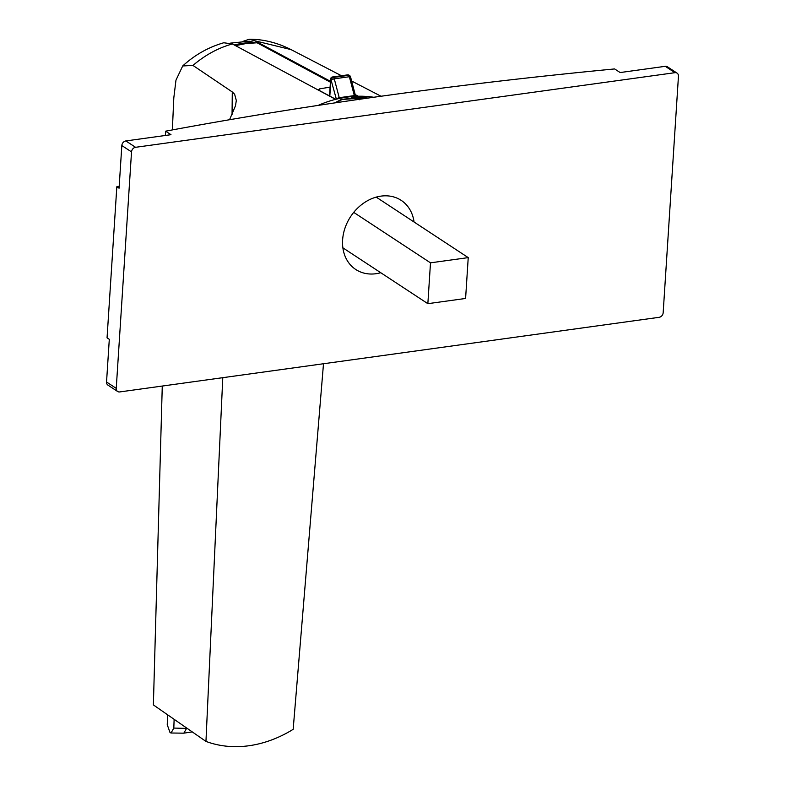 <?xml version="1.0" encoding="UTF-8"?>
<svg xmlns="http://www.w3.org/2000/svg" width="785" height="785" viewBox="0 0 785 785"><rect width="100%" height="100%" fill="white"/><g stroke="black" fill="none" stroke-linecap="round" stroke-linejoin="round"><path stroke-width="1.18" d="M335.597 99.361L232.35 43.96C218.191 47.924 205.062 55.078 192.953 65.43L182.709 65.96L175.977 80.139L173.809 97.86L172.357 129.927M162.269 386.053L153.379 704.92L205.955 741.403L222.783 377.673M380.745 272.719A41.36 33.333 -56.7 0 1 375.966 273.72A41.36 33.333 -56.7 0 1 355.752 269.481A41.36 33.333 -56.7 0 1 345.057 227.915A41.36 33.333 -56.7 0 1 380.98 196.122A41.36 33.333 -56.7 0 1 401.194 200.361A41.36 33.333 -56.7 0 1 414.068 222.018M358.284 99.469L354.153 98.616L342.182 99.479L336.667 102.295M318.151 105.396A119.732 96.496 -56.7 0 1 346.97 97.124A119.732 96.496 -56.7 0 1 373.748 97.261M335.44 102.806L341.534 99.342L352.74 98.321L341.534 99.352L335.362 102.521M119.202 186.271A2612.303 891.466 -176.3 0 0 116.828 186.742L107.054 337.844L109.301 339.326L106.544 382.001A4.357 3.513 -56.7 0 0 107.928 385.111L117.622 391.489A4.357 3.513 123.3 0 0 119.742 391.931L659.125 317.317A4.357 3.513 123.3 0 0 663.168 312.705L678.456 76.243A4.357 3.513 123.3 0 0 677.072 73.133A4.357 3.513 123.3 0 0 674.943 72.681L135.569 147.305A4.357 3.513 123.3 0 0 131.527 151.907L116.239 388.369A4.357 3.513 123.3 0 0 117.622 391.489M116.828 186.742L119.075 188.214L121.832 145.539A4.357 3.513 123.3 0 1 125.875 140.937L170.983 134.696L165.625 131.173L165.35 135.471M165.625 131.173A2612.303 891.466 -176.3 0 1 385.229 95.662A2612.303 891.466 -176.3 0 1 614.635 68.933L620.15 72.554L665.258 66.313A4.357 3.513 -56.7 0 1 667.378 66.764L677.072 73.133M323.498 363.749L293.168 729.334A119.82 96.565 -56.7 0 1 248.884 745.75A119.82 96.565 -56.7 0 1 205.955 741.403M235.461 45.638L245.793 43.597L257.068 42.773L330.406 82.189M330.092 87.115L319.358 88.921L318.494 90.02L335.784 99.312M192.953 65.43L232.291 91.963L234.627 94.239L236.314 100.509L235.49 105.759L229.554 119.732M291.039 49.602L254.997 40.83L330.465 81.326M358.245 96.231L355.193 94.593M232.35 43.96L223.754 42.763C208.408 47.208 194.729 54.94 182.709 65.96M356.635 96.28L355.477 95.652M242.761 41.438L249.188 39.25L254.997 40.83M232.046 114.738L232.291 91.963M192.227 731.924L183.661 733.17L171.042 733.004L170.051 732.631L167.244 724.712A13060.379 6318.092 82.1 0 1 167.588 714.841M174.123 719.374A13047.191 6311.714 -97.9 0 0 173.819 728.078L186.545 728.411L183.847 733.151M171.042 733.004L173.819 728.078M365.192 98.468A124.481 100.323 123.3 0 0 364.888 98.488L363.455 98.724M366.212 98.331A124.256 100.146 123.3 0 0 364.397 98.429L362.111 98.91M362.415 98.733L363.151 98.596M363.151 98.576L364.397 98.429A124.275 100.156 -56.7 0 1 366.399 98.302M365.673 97.163L366.134 97.252A122.087 98.39 123.3 0 0 355.114 97.811L351.111 97.055A120.34 96.987 -56.7 0 1 351.847 96.977L355.399 97.644A121.881 98.233 -56.7 0 1 359.824 97.301L357.901 96.938A121.047 97.556 -56.7 0 1 358.627 96.898L360.56 97.261A121.881 98.233 -56.7 0 1 365.673 97.163L365.673 97.183A121.861 98.213 123.3 0 0 360.56 97.281L358.627 96.918A121.027 97.536 123.3 0 0 357.98 96.947M359.824 97.301L359.824 97.32A121.861 98.213 123.3 0 0 355.389 97.664L351.847 96.997A120.321 96.967 123.3 0 0 351.17 97.065M359.697 99.773C359.805 98.979 357.489 98.498 352.74 98.341C357.489 98.478 359.805 98.959 359.697 99.754M364.839 98.086L362.905 97.732L364.839 98.086A123.745 99.734 -56.7 0 1 368.636 97.988M368.499 98.007A123.726 99.715 123.3 0 0 364.839 98.105M367.92 98.086A123.951 99.891 123.3 0 0 359.393 98.616L355.389 97.86A122.205 98.488 -56.7 0 1 356.135 97.782A122.185 98.468 123.3 0 0 355.458 97.87M356.135 97.782L359.677 98.459L356.125 97.801M364.112 98.115L364.103 98.135A123.726 99.715 123.3 0 0 359.677 98.478A123.745 99.734 -56.7 0 1 364.112 98.115L362.179 97.752A122.902 99.057 -56.7 0 1 362.915 97.713L362.905 97.732A122.882 99.038 123.3 0 0 362.258 97.762M234.215 44.961A105.004 84.623 -56.7 0 1 254.33 42.468L249.188 41.203L230.496 43.126M254.33 42.468L255.047 42.812M342.878 247.825L427.854 303.677L430.494 262.838L353.721 212.382M376.201 197.123L468.233 257.617L465.593 298.457L427.854 303.677M430.494 262.838L468.233 257.617M319.358 88.921L319.26 90.432M187.036 728.343L186.545 728.411M336.363 99.175L330.907 79.383L329.818 96.113M337.275 98.949A2.178 0.746 -176.3 0 1 336.392 98.606L339.228 97.693L334.273 78.824L331.447 79.736A2.178 1.756 -56.7 0 1 333.458 77.44L332.918 77.087A2.178 1.756 123.3 0 0 330.907 79.383A2.178 0.746 -176.3 0 1 330.622 78.981L329.523 95.947M125.875 140.937L135.569 147.305M674.943 72.681L665.258 66.313M116.239 388.369L106.544 382.001M121.832 145.539L131.527 151.907M354.457 96.378A2.178 1.05 -97.9 0 0 354.32 95.603L355.487 95.701L350.532 76.842L349.364 76.734L354.32 95.603L339.228 97.693A2.178 1.05 82.1 0 1 339.355 98.478M333.458 77.44A2.178 1.05 82.1 0 1 334.273 78.824L349.364 76.734A2.178 1.05 -97.9 0 0 348.56 75.35L333.458 77.44M332.497 76.969A2.178 1.05 82.1 0 1 332.918 77.087L348.02 74.997A2.178 1.05 -97.9 0 0 347.588 74.879L332.497 76.969A2.178 2.178 0 0 0 330.622 78.981M348.02 74.997L348.56 75.35A2.178 1.756 -56.7 0 1 349.619 75.576L349.08 75.213A2.178 1.756 123.3 0 0 348.02 74.997M349.335 75.429A2.178 1.756 123.3 0 0 349.08 75.213A2.178 2.178 0 0 0 347.588 74.879M290.685 49.416L341.446 75.733M351.631 81.012L381.019 96.241M290.666 49.406C273.386 40.761 258.618 39.152 249.188 39.25M355.556 96.319A2.178 2.178 0 0 0 355.487 95.701M350.532 76.842A2.178 2.178 0 0 0 349.619 75.576"/></g></svg>
